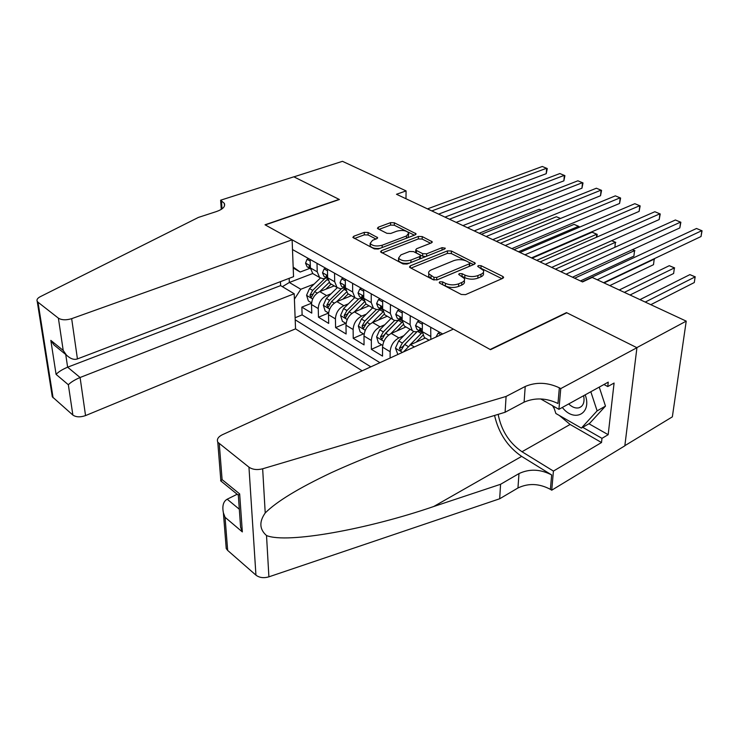<?xml version="1.0" encoding="UTF-8"?>
<svg xmlns="http://www.w3.org/2000/svg" width="739" height="739" viewBox="0 0 739 739"><rect width="100%" height="100%" fill="white"/><g stroke="black" fill="none" stroke-linecap="round" stroke-linejoin="round"><path stroke-width="1.11" d="M439.797 281.799L439.206 282.686L439.714 283.157L461.321 294.482L465.524 294.639L502.797 278.326L503.564 277.153L502.742 276.414L481.071 265.698L478.253 265.597L477.708 266.4L483.518 270.511C484.054 271.998 483.214 273.245 481.006 274.252L477.939 275.564C473.56 277.07 469.21 276.913 464.886 275.093L462.124 273.689L459.279 273.587L458.707 274.437L464.434 278.557C464.997 280.109 464.12 281.411 461.801 282.474L458.66 283.822C454.171 285.365 449.765 285.208 445.441 283.342L442.689 281.901L439.797 281.799M368.096 232.499L364.29 232.36L353.787 236.24L352.854 237.404L374.34 248.895L378.248 249.034L415.198 234.863L416.039 233.773L394.33 222.781L390.589 222.651L378.313 227.187L377.426 228.277L378.026 228.822L386.922 233.321L390.737 233.459L396.861 231.15C402.358 229.82 406.321 230.448 408.75 233.034L406.478 235.963L382.165 245.246C376.604 246.632 372.604 246.022 370.147 243.408L372.585 240.295L376.687 238.752L377.583 237.607L368.096 232.499L368.105 234.974L364.299 234.845L354.48 238.485M339.386 199.502L293.91 176.852L342.471 161.324L406.081 190.902L396.492 194.274L582.544 281.938L592.216 277.43L686.226 321.132L636.806 347.644L566.48 312.615L490.169 349.492L265.255 224.924L339.386 199.502M410.357 265.809L409.48 267.038L410.154 267.666L433.1 279.693L437.202 279.841L474.41 264.239L475.195 263.093L451.39 251.011L447.464 250.872L410.357 265.809L410.33 267.758M403.032 263.934L380.52 251.879L381.426 250.687L418.394 236.443L422.228 236.582L432.232 241.801L431.41 242.9L416.611 248.72L415.752 249.865L416.426 250.475L422.708 253.671L426.652 253.81L442.07 247.657L445.303 248.193L444.73 248.969L407.041 264.072L403.032 263.934M311.544 303.212L301.854 307.11L311.775 313.133L311.507 304.523L318.241 308.569C318.611 302.574 321.391 298.242 326.573 295.582L331.044 293.789M328.578 313.05L318.481 317.207L328.689 323.414L328.495 314.722L335.423 318.878C335.839 312.828 338.656 308.431 343.857 305.697L348.429 303.812M345.769 323.303L335.598 327.608L346.111 333.991L345.981 325.215L353.122 329.502C353.584 323.377 356.429 318.915 361.667 316.107L366.332 314.13M363.431 333.88L353.224 338.314L364.05 344.891L363.994 336.023L371.347 340.439C371.865 334.259 374.747 329.723 380.003 326.832L384.779 324.763M381.61 344.771L371.375 349.335L382.534 356.115L382.553 347.164L390.137 351.718C390.709 345.464 393.628 340.855 398.903 337.889L403.79 335.709M311.507 304.523C311.858 298.556 314.62 294.251 319.793 291.619L334.268 285.882M328.495 314.722C328.892 308.69 331.682 304.32 336.882 301.614L351.413 295.702M345.981 325.215C346.425 319.119 349.261 314.685 354.48 311.904L369.057 305.817M363.994 336.023C364.484 329.862 367.357 325.354 372.604 322.509L387.227 316.227M382.553 347.164C383.107 340.938 386.007 336.365 391.273 333.428L405.942 326.952M403.485 351.912L410.533 344.697L425.239 338.009M280.451 281.651L280.626 285.614L294.196 293.752L295.545 328.864L362.156 370.812M295.194 319.811L370.821 366.849M442.698 333.982L292.496 249.542M326.767 278.003L323.082 278.797L319.599 277.476L317.234 271.823L316.994 263.315M344.189 287.942L340.503 288.773L337.021 287.462L334.693 281.762L334.527 273.171M362.138 298.168L357.953 299.009L354.979 297.743L352.688 292.007L352.595 283.323M380.631 308.708L376.936 309.623L373.472 308.348L371.246 302.574L371.218 293.799M399.697 319.581L399.088 319.839C396.492 320.92 394.312 320.726 392.548 319.276L390.368 313.465L390.423 304.597M419.364 330.786L418.754 331.063C416.149 332.171 413.979 332.005 412.233 330.555L410.108 324.698L410.247 315.738M310.131 259.454L310.389 267.924L312.773 273.559L314.528 274.566M327.451 269.19L327.645 277.753L329.991 283.434L331.746 284.432M345.298 279.231L345.427 287.877L347.727 293.595L349.473 294.593M363.699 289.568L363.754 298.307L366.008 304.071L367.745 305.059M382.673 300.237L382.645 309.068L384.853 314.86L386.571 315.849M402.238 311.239L402.136 320.163L404.279 326.001L405.997 326.98M422.44 322.592L422.255 331.617L424.334 337.492L426.043 338.462M430.855 339.395L430.708 327.238M390.1 358.036L390.137 351.718M371.375 349.335L371.347 340.439M353.224 338.314L353.122 329.502M335.598 327.608L335.423 318.878M318.481 317.207L318.241 308.569M301.854 307.11L302.122 314.897L379.938 362.683M312.717 273.513L289.337 282.474L300.791 289.263L314.158 284.044M624.852 445.672L672.351 416.851L686.226 321.132M405.979 198.745L406.081 190.902M289.171 278.335L289.337 282.474L282.4 286.677M309.835 268.359L300.182 272.026L293.198 267.989M293.171 267.084L300.182 272.026M300.791 289.263L294.399 299.184M302.122 314.897L295.12 317.742M441.802 284.256L445.358 285.965C449.681 287.831 454.079 287.988 458.559 286.446L458.66 283.822M464.36 280.451L464.332 281.162C464.896 282.714 464.018 284.025 461.699 285.088L458.559 286.446M483.426 272.349L483.389 273.088C483.925 274.575 483.094 275.832 480.877 276.848L477.819 278.16C473.44 279.675 469.099 279.508 464.785 277.688L461.57 276.109M501.957 278.695L481.68 268.627M465.838 260.756L451.307 253.532L447.381 253.394L411.004 268.109M473.56 264.59L469.708 262.678M433.895 277.31L436.758 277.421L469.404 263.786L469.958 262.982L466.568 261.079C462.365 259.343 458.115 259.195 453.811 260.627L431.511 269.79C429.11 270.844 428.195 272.155 428.768 273.726L433.895 277.31L434.107 280.035M469.939 263.361L469.293 266.345L436.749 279.989M428.98 274.114L428.703 276.321L430.976 278.418L431.04 275.823M433.821 279.915L430.976 278.418M382.1 252.96L418.348 238.928L418.394 236.443M430.569 243.233L422.172 239.066L418.348 238.928M415.724 251.888L416.38 253.006L422.662 256.202L425.775 256.572M400.935 254.881L398.57 258.087C401.138 260.867 405.268 261.532 410.958 260.073L419.65 256.599L420.509 255.435L419.826 254.816L413.544 251.611L409.618 251.472L400.935 254.881M398.949 258.668L398.543 260.636C400.538 263.112 404.233 263.915 409.609 263.047M420.195 258.798L420.491 255.953M375.957 239.02L368.105 234.974M370.581 244.027L370.156 245.921C371.809 248.082 375.126 248.886 380.105 248.322M407.919 237.653L408.732 234.272M406.413 231.233L394.312 225.229L390.571 225.09L379.089 229.358M414.357 235.178L407.568 231.806M650.81 304.671L694.3 282.538L695.122 276.894L689.893 274.622L639.956 299.618M645.23 302.075L695.122 276.894L694.3 282.538M689.893 274.622L695.316 276.894M603.597 282.723L701.025 236.526L701.884 230.633L597.26 279.776M701.025 236.526L702.05 230.799L696.517 228.48L582.156 281.753M562.324 407.448C574.24 422.948 592.216 413.729 585.196 394.838M568.697 403.937C572.272 407.328 575.764 408.602 579.154 407.743C583.33 406.053 584.817 402.044 583.625 395.707M599.237 387.097L605.481 406.108L589.648 423.345L581.362 428.103L555.867 413.489L553.437 406.201M590.821 391.744L597.121 410.866L581.362 428.103M605.481 406.108L597.121 410.866M237.164 494.262L227.196 499.204L239.325 509.236M506.086 396.446L505.097 412.26L435.807 433.285C400.436 443.936 365.648 457.053 331.432 472.637C298.519 488.202 276.451 501.642 265.218 512.968C259.01 521.789 259.444 529.318 266.52 535.544C287.212 544.006 368.604 528.939 433.691 506.52L500.58 484.285L518.981 473.588C529.53 468.646 540.421 469.108 551.663 474.955L550.389 489.347L551.728 490.197L624.834 445.829L636.935 347.709L566.831 312.791L490.511 349.686L453.358 329.104L222.245 434.791C218.116 436.878 216.629 439.354 217.783 442.218L248.96 467.168C252.609 469.625 257.172 470.17 262.659 468.785L506.086 396.446L525.217 386.469C536.181 381.86 547.562 382.303 559.349 387.809L560.762 388.594L636.935 347.709M500.58 484.285L499.675 498.779L517.956 487.98C528.431 482.983 539.239 483.445 550.389 489.347M559.349 387.809L557.963 403.494C546.278 397.924 534.99 397.471 524.099 402.145L505.097 412.26M219.289 443.963L222.097 479.62L239.667 493.911L242.337 531.904L225.053 517.291L227.667 550.416L255.943 575.136L248.96 467.168M266.52 535.544L268.904 576.836L499.675 498.779M560.762 388.594L558.924 409.323L608.252 382.137L607.763 386.552L603.948 384.511M588.928 423.761L608.179 434.689L614.091 383.042L607.763 386.552M608.179 434.689L601.98 438.347L601.518 442.532L553.428 471.085L551.728 490.197M498.169 414.367C501.301 430.504 509.245 442.966 521.993 451.732L553.428 471.085M558.924 409.323L540.671 398.931M494.557 415.457C498.668 433.211 507.702 446.855 521.651 456.388L551.663 474.955M268.904 576.836C263.731 578.323 259.407 577.759 255.943 575.136M227.667 550.416L226.226 548.55L225.968 545.336M601.518 442.532L570.111 424.463L559.358 415.494M554.25 408.639L552.513 405.674M582.72 427.327L601.98 438.347M222.097 479.62L220.832 480.95M239.667 493.911L238.318 495.102M242.337 531.904L240.6 527.258L240.11 520.395M225.053 517.291L223.39 512.838C222.051 505.938 223.326 501.393 227.196 499.204M292.117 239.806L71.665 318.657L77.429 358.914L293.54 276.672L292.117 239.806L265.015 224.795L339.136 199.382L293.826 176.815L220.628 200.204L221.266 209.386M295.545 328.864L85.548 415.586C80.302 417.396 76.08 417.23 72.875 415.069L52.303 396.788L37.209 301.318C36.488 299.701 37.504 298.159 40.257 296.699L198.422 217.414L216.481 211.539C222.901 209.248 225.515 206.532 224.342 203.373L220.628 200.204M72.875 415.069L68.339 384.742L56.081 374.377L50.834 340.383L63.212 350.452L58.39 318.158L38.003 302.214L53.079 397.767M294.196 293.752L80.089 377.5L85.548 415.586M52.303 396.788L52.063 395.3M37.209 301.318L38.003 302.214M58.39 318.158C61.706 320.144 66.131 320.32 71.665 318.657M280.626 285.614L67.628 367.191L80.089 377.5C74.824 379.744 70.907 382.155 68.339 384.742M56.081 374.377C58.557 371.772 62.409 369.38 67.628 367.191L65.743 354.517M50.834 340.383L53.975 344.919L57.189 347.542M63.212 350.452L66.408 355.053C70.39 358.821 74.066 360.105 77.429 358.914M630.025 295.009L673.626 273.495L674.393 267.906L669.294 265.689L619.236 289.984M624.363 292.367L674.393 267.906L673.626 273.495M669.294 265.689L674.642 267.934M609.804 285.605L653.498 264.691L654.2 259.149L653.738 258.946M604.068 282.935L654.2 259.149L653.498 264.691M653.821 258.909L654.514 259.204M416.214 342.111L422.856 335.312M409.933 344.984L422.265 332.402M397.85 354.489L395.457 348.097L398.681 340.928L410.071 329.317M580.457 280.949L633.896 256.119L634.542 250.623L632.408 249.699M413.72 331.451L402.339 343.072L399.393 348.281L402.515 346.868L417.045 331.635M399.393 348.281L400.954 350.692L404.658 344.439L417.221 331.589M574.646 278.215L634.542 250.623L633.896 256.119M632.473 249.662L634.921 250.706M397.046 330.878L403.189 324.652M390.802 333.658L402.275 322.038M382.691 345.409L378.46 342.887L376.613 336.882L379.763 329.816L391.07 318.426M394.718 320.384L383.319 331.903L380.419 337.03L381.915 339.395L385.564 333.224L398.617 320.033M380.419 337.03L383.523 335.654L397.988 320.661M555.423 269.153L615.384 242.318L611.67 240.702M614.848 247.306L615.384 242.318L614.922 247.279M611.698 240.692L615.818 242.429M440.98 334.767L438.125 333.15L435.992 337.049M572.503 277.208L679.825 227.917L680.619 222.088L566.083 274.178M679.825 227.917L680.859 222.273L675.4 219.991L560.809 271.693M439.834 332.374L438.125 333.15M422.403 324.292L417.618 321.594L415.512 325.631L416.916 329.391L418.034 330.028M551.7 267.398L659.197 219.548L659.927 213.774L545.216 264.35M659.197 219.548L660.232 213.987L654.846 211.723L540.089 261.929M422.255 331.7L419.909 328.735L419.567 329.622L420.731 331.562L422.255 332.31M419.327 320.837L417.618 321.594M402.219 312.92L397.748 310.398L395.753 314.417L397.194 318.149L398.321 318.795M531.489 257.883L639.124 211.391L639.789 205.673L524.939 254.798M639.124 211.391L640.159 205.913L634.838 203.687L519.97 252.452M402.136 319.913L400.03 317.437L399.707 318.324L402.155 320.938M399.448 309.669L397.748 310.398M382.663 301.9L378.488 299.544L376.594 303.544L378.072 307.248L379.209 307.895M511.859 248.627L619.568 203.456L620.178 197.793L505.254 245.514M619.568 203.456L620.612 198.052L615.356 195.853L500.414 243.242M382.645 308.412L380.77 306.482L380.456 307.369L382.673 309.9M380.188 298.842L378.488 299.544M378.451 319.996L384.215 314.204M372.225 322.675L383.024 311.858M364.115 334.287L360.161 331.922L358.323 326.01L361.417 319.036L372.632 307.858M376.345 309.586L364.863 321.059L362.008 326.111L363.459 328.439L367.043 322.343L380.696 308.745M362.008 326.111L365.103 324.781L366.258 323.22M536.708 260.34L596.715 234.217L592.124 232.231L532.108 258.17M596.41 237.293L596.715 234.217L597.204 234.355L596.835 237.108M592.124 232.231L597.204 234.355M363.708 291.221L359.819 289.023L358.027 293.004L359.533 296.681L360.678 297.337M492.774 239.639L600.53 195.724L601.084 190.117L486.114 236.508M600.53 195.724L601.564 190.394L596.382 188.223L481.412 234.291M363.745 297.364L362.082 295.859L361.796 296.745L363.791 299.175M361.51 288.339L359.819 289.023M360.392 309.429L365.897 303.969M354.203 312.024L364.438 301.872M346.083 323.497L342.397 321.289L340.568 315.451L343.607 308.569L354.729 297.605M358.581 299.046L346.951 310.537L344.134 315.516L345.538 317.798L349.076 311.784L362.609 298.436M344.134 315.516L347.228 314.223L347.801 313.318M518.492 251.759L578.517 226.328L574.037 224.388L514.011 249.643M578.397 227.649L578.517 226.328L578.979 227.4M574.037 224.388L579.053 226.494M345.325 280.857L341.695 278.815L340.042 282.677L341.538 286.427L342.693 287.083M474.216 230.891L581.962 188.186L582.471 182.635L467.51 227.741M581.962 188.186L583.006 182.939L577.889 180.787L462.947 225.589M345.409 286.723L343.958 285.559L343.681 286.446L345.473 288.746M343.386 278.15L341.695 278.815M342.859 299.184L348.245 293.891M336.688 301.697L346.489 292.081M328.587 313.013L325.142 310.953L323.322 305.198L326.315 298.408L337.298 287.683M341.4 288.737L329.557 300.32L326.786 305.225L328.134 307.47L331.617 301.53L345.03 288.441M560.448 218.495L556.402 216.739L496.377 241.339M556.402 216.739L560.531 218.458M327.488 270.807L324.116 268.904L322.509 272.848L324.079 276.478L325.234 277.134M456.157 222.393L563.875 180.843L564.328 175.337L449.423 219.215M563.875 180.843L564.91 175.66L559.866 173.545L444.97 217.118M327.617 276.451L326.37 275.555L326.111 276.441L327.7 278.603M325.797 268.266L324.116 268.904M325.825 289.226L331.118 284.081M319.682 291.665L329.123 282.492M311.59 302.842L308.375 300.921L306.574 295.231L309.512 288.543L320.384 278.03M324.791 278.649L312.662 290.39L309.927 295.231L311.239 297.438L314.666 291.572L327.737 278.926M541.428 210.245L539.193 209.276L479.186 233.238M539.193 209.276L541.484 210.218M310.177 261.052L307.045 259.287L305.53 263.204L307.119 266.807L308.274 267.463M438.596 214.116L546.232 173.683L546.638 168.224L431.816 210.92M546.232 173.683L547.276 168.566L542.287 166.478L427.484 208.878M310.343 266.502L309.281 265.846L309.041 266.733L310.445 268.737M308.717 258.659L307.045 259.287M319.793 291.619L326.573 295.582M336.882 301.614L343.857 305.697M354.48 311.904L361.667 316.107M372.604 322.509L380.003 326.832M391.273 333.428L398.903 337.889M410.533 344.697L414.367 346.933M310.389 267.924L317.234 271.823M327.645 277.753L334.693 281.762M345.427 287.877L352.688 292.007M363.754 298.307L371.246 302.574M382.645 309.068L390.368 313.465M402.136 320.163L410.108 324.698M422.255 331.617L430.477 336.3M445.358 285.965L445.441 283.342M461.699 285.088L461.801 282.474M462.023 276.284L462.124 273.689M464.785 277.688L464.886 275.093M477.819 278.16L477.939 275.564M480.877 276.848L481.006 274.252M480.95 268.229L481.071 265.698M502.622 278.4L502.742 276.414M442.606 284.515L442.689 281.901M447.381 253.394L447.464 250.872M451.307 253.532L451.39 251.011M474.346 264.266L474.429 262.41M436.684 280.007L436.758 277.421M469.293 266.345L469.404 263.786M381.426 252.599L381.426 250.687M422.172 239.066L422.228 236.582M431.511 242.863L431.548 241.191M416.38 253.006L416.426 250.475M422.662 256.202L422.708 253.671M426.597 256.239L426.652 253.81M442.005 250.068L442.07 247.657M410.921 262.521L410.958 260.073M419.604 259.038L419.65 256.599M376.982 238.623L376.982 237.062M382.155 247.537L382.165 245.246M406.441 238.217L406.478 235.963M378.313 228.961L378.313 227.187M390.571 225.09L390.589 222.651M394.312 225.229L394.33 222.781M415.355 234.799L415.383 233.191M353.805 238.124L353.787 236.24M364.299 234.845L364.29 232.36M518.981 473.588L517.956 487.98M524.099 402.145L525.217 386.469M262.659 468.785L265.218 512.968M433.691 506.52L521.651 456.388M570.111 424.463L521.993 451.732M222.014 208.878L221.441 200.657M395.504 348.245L402.459 352.383M417.729 331.451L421.202 333.437M404.658 344.439L407.91 346.351M398.681 340.928L402.339 343.072M376.65 337.03L383.892 341.344M398.303 320.347L401.905 322.407M385.564 333.224L388.668 335.044M379.763 329.816L383.319 331.903M422.302 329.354L415.558 325.529M420.814 329.058L419.567 329.622M402.164 317.927L395.799 314.315M400.944 317.779L399.707 318.324M382.654 306.861L376.641 303.443M381.675 306.851L380.456 307.369M358.36 326.158L365.278 330.268M379.68 309.715L382.941 311.581M367.043 322.343L369.999 324.079M361.417 319.036L364.863 321.059M363.736 296.127L358.064 292.903M362.997 296.256L361.796 296.745M340.614 315.59L347.219 319.525M361.602 299.387L364.068 300.801M349.076 311.784L351.893 313.438M343.607 308.569L346.951 310.537M345.399 285.716L340.042 282.677M344.864 285.975L343.681 286.446M323.368 305.336L329.686 309.096M344.051 289.355L345.769 290.344M331.617 301.53L334.314 303.11M326.315 298.408L329.557 300.32M329.77 304.015L326.786 305.225M327.599 275.61L322.555 272.746M327.266 275.998L326.111 276.441M306.62 295.378L312.662 298.972M326.998 279.619L328.005 280.192M314.666 291.572L317.234 293.078M309.512 288.543L312.662 290.39M312.791 294.094L309.927 295.231M310.325 265.809L305.567 263.102M310.177 266.299L309.041 266.733M424.334 337.492L429.082 340.208M404.279 326.001L412.233 330.555M384.853 314.86L392.548 319.276M366.008 304.071L373.472 308.348M347.727 293.595L354.979 297.743M329.991 283.434L337.021 287.462M312.773 273.559L319.599 277.476M503.527 277.753L503.564 277.153M475.168 263.647L475.195 263.093M428.703 276.321L428.768 273.726M432.223 242.29L432.232 241.801M415.715 252.396L415.752 249.865M398.543 260.636L398.57 258.087M377.583 238.069L377.583 237.607M370.156 245.921L370.147 243.408M416.029 234.235L416.039 233.773M581.427 406.478L579.154 407.743M217.783 442.218L220.832 480.553M238.078 495.001L220.61 480.766M240.6 527.258L238.3 494.825M223.39 512.838L226.226 548.55M224.508 205.858L224.342 203.373M66.408 355.053L53.975 344.919M416.916 329.391L420.731 331.562M397.194 318.149L400.889 320.255M378.072 307.248L381.666 309.299M359.533 296.681L363.015 298.667M341.538 286.427L344.919 288.358M324.079 276.478L327.359 278.344M307.119 266.807L310.297 268.627"/></g></svg>
